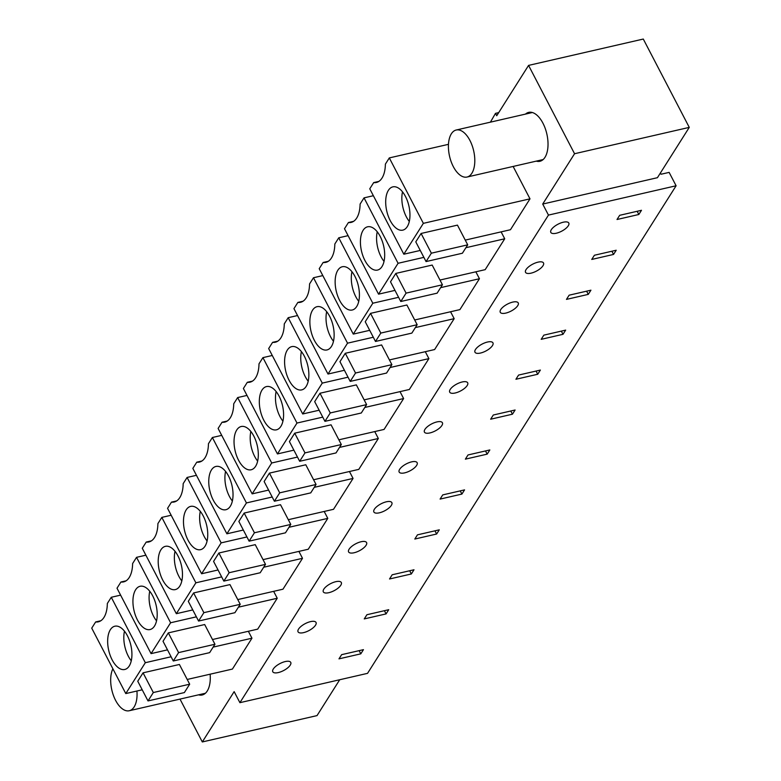 <?xml version="1.0" encoding="UTF-8"?>
<svg xmlns="http://www.w3.org/2000/svg" width="781" height="781" viewBox="0 0 781 781"><rect width="100%" height="100%" fill="white"/><g stroke="black" fill="none" stroke-linecap="round" stroke-linejoin="round"><path stroke-width="1.17" d="M542.717 204.056L574.552 153.73L689.272 127.381L657.426 177.697L542.717 204.056L548.457 215.097L676.102 185.771L669.132 172.386L661.048 174.241L660.404 172.991M574.552 153.73L528.571 65.399L496.736 115.725L495.496 113.352L498.688 112.62M676.102 185.771L367.539 673.349L239.904 702.675L234.154 691.634L202.308 741.95L180.001 699.093M490.409 122.158L495.496 113.352M548.457 215.097L239.904 702.675M536.283 161.13A25.09 12.847 -102.9 0 0 539.935 161.276A25.09 12.847 -102.9 0 0 542.941 123.193A25.09 12.847 -102.9 0 0 528.698 112.376A25.09 12.847 -102.9 0 0 525.476 114.104M298.908 551.396L302.511 558.317L263.685 567.24M237.766 599.583L282.976 589.196L302.511 558.317M425.294 351.694L428.896 358.616L390.07 367.529M364.141 399.872L409.351 389.485L428.896 358.616M349.458 471.519L353.061 478.431L314.235 487.354M288.316 519.697L333.526 509.31L353.061 478.431M324.183 511.457L327.786 518.379L288.96 527.292M263.041 559.635L308.251 549.248L327.786 518.379M389.416 359.934L434.626 349.546L454.171 318.668L415.346 327.59M450.569 311.746L454.171 318.668M400.018 391.632L403.621 398.554L364.795 407.467M338.866 439.81L384.076 429.433L403.621 398.554M313.591 479.759L358.801 469.371L378.336 438.492L339.52 447.415M374.734 431.571L378.336 438.492M475.844 271.808L479.446 278.729L440.621 287.652M414.691 319.985L459.911 309.608L479.446 278.729M439.976 280.047L485.186 269.66L504.721 238.791L465.896 247.704M501.119 231.869L504.721 238.791M273.633 591.334L277.235 598.256L238.41 607.179M212.491 639.522L257.701 629.135L277.235 598.256M248.358 631.282L251.96 638.204L213.135 647.117M187.206 679.46L232.416 669.073L251.96 638.204M198.53 694.826A25.09 12.847 -102.9 0 0 202.191 694.983A25.09 12.847 -102.9 0 0 210.128 674.198M513.127 166.441L529.996 198.843L423.361 223.346L389.309 157.918L385.384 164.127A27.833 14.253 -102.9 0 1 376.393 182.471A27.833 14.253 -102.9 0 1 373.699 182.588L369.764 188.797L403.826 254.215L423.361 223.346M465.251 240.109L510.462 229.721L529.996 198.843M528.571 65.399L643.29 39.05L689.272 127.381M360.793 653.843L338.983 658.852L341.639 654.663L363.448 649.655L360.793 653.843L359.133 650.641M285.25 661.566A10.133 3.934 152.5 0 0 275.927 666.203A10.133 3.934 152.5 0 0 272.774 671.748A10.133 3.934 152.5 0 0 278.28 672.578A10.133 3.934 152.5 0 0 287.603 667.95A10.133 3.934 152.5 0 0 290.747 662.395A10.133 3.934 152.5 0 0 285.25 661.566M429.94 432.928A10.133 3.934 152.5 0 0 439.264 428.3A10.133 3.934 152.5 0 0 442.407 422.746A10.133 3.934 152.5 0 0 436.901 421.925A10.133 3.934 152.5 0 0 427.578 426.553A10.133 3.934 152.5 0 0 424.434 432.108A10.133 3.934 152.5 0 0 429.94 432.928M411.626 461.864A10.133 3.934 152.5 0 0 402.303 466.491A10.133 3.934 152.5 0 0 399.159 472.046A10.133 3.934 152.5 0 0 404.665 472.866A10.133 3.934 152.5 0 0 413.989 468.239A10.133 3.934 152.5 0 0 417.132 462.684A10.133 3.934 152.5 0 0 411.626 461.864M512.453 414.194L515.109 410.005L493.299 415.014L490.644 419.212L512.453 414.194L510.784 411.001M461.903 494.08L440.094 499.088L442.739 494.9L464.558 489.882L461.903 494.08L460.234 490.878M439.283 529.83L417.464 534.839L414.818 539.036L436.628 534.019L439.283 529.83M361.076 541.75A10.133 3.934 152.5 0 0 351.753 546.378A10.133 3.934 152.5 0 0 348.609 551.933A10.133 3.934 152.5 0 0 354.105 552.753A10.133 3.934 152.5 0 0 363.429 548.125A10.133 3.934 152.5 0 0 366.582 542.57A10.133 3.934 152.5 0 0 361.076 541.75M386.351 501.802A10.133 3.934 152.5 0 0 377.028 506.43A10.133 3.934 152.5 0 0 373.884 511.985A10.133 3.934 152.5 0 0 379.39 512.814A10.133 3.934 152.5 0 0 388.704 508.187A10.133 3.934 152.5 0 0 391.857 502.632A10.133 3.934 152.5 0 0 386.351 501.802M465.369 459.15L487.178 454.142L489.833 449.944L468.024 454.952L465.369 459.15M590.934 290.181L569.124 295.189L566.469 299.387L588.278 294.378L590.934 290.181M512.736 302.101A10.133 3.934 152.5 0 0 503.413 306.728A10.133 3.934 152.5 0 0 500.26 312.283A10.133 3.934 152.5 0 0 505.766 313.103A10.133 3.934 152.5 0 0 515.089 308.475A10.133 3.934 152.5 0 0 518.233 302.921A10.133 3.934 152.5 0 0 512.736 302.101M613.563 254.43L616.209 250.242L594.4 255.25L591.744 259.438L613.563 254.43L611.894 251.228M563.003 334.317L541.194 339.325L543.849 335.137L565.659 330.119L563.003 334.317L561.344 331.115M540.384 370.067L518.574 375.075L515.919 379.263L537.728 374.255L540.384 370.067M462.176 381.977A10.133 3.934 152.5 0 0 452.853 386.605A10.133 3.934 152.5 0 0 449.71 392.16A10.133 3.934 152.5 0 0 455.216 392.989A10.133 3.934 152.5 0 0 464.539 388.362A10.133 3.934 152.5 0 0 467.682 382.807A10.133 3.934 152.5 0 0 462.176 381.977M487.461 342.039A10.133 3.934 152.5 0 0 478.138 346.666A10.133 3.934 152.5 0 0 474.985 352.221A10.133 3.934 152.5 0 0 480.491 353.051A10.133 3.934 152.5 0 0 489.814 348.414A10.133 3.934 152.5 0 0 492.957 342.869A10.133 3.934 152.5 0 0 487.461 342.039M411.353 573.967L413.998 569.769L392.189 574.777L389.534 578.975L411.353 573.967L409.683 570.765M364.258 618.913L386.078 613.905L388.723 609.707L366.914 614.725L364.258 618.913M310.526 621.627A10.133 3.934 152.5 0 0 301.202 626.255A10.133 3.934 152.5 0 0 298.049 631.809A10.133 3.934 152.5 0 0 303.555 632.639A10.133 3.934 152.5 0 0 312.878 628.012A10.133 3.934 152.5 0 0 316.032 622.457A10.133 3.934 152.5 0 0 310.526 621.627M335.801 581.689A10.133 3.934 152.5 0 0 326.478 586.316A10.133 3.934 152.5 0 0 323.324 591.871A10.133 3.934 152.5 0 0 328.83 592.691A10.133 3.934 152.5 0 0 338.153 588.064A10.133 3.934 152.5 0 0 341.307 582.509A10.133 3.934 152.5 0 0 335.801 581.689M538.011 262.152A10.133 3.934 152.5 0 0 528.688 266.79A10.133 3.934 152.5 0 0 525.535 272.335A10.133 3.934 152.5 0 0 531.041 273.165A10.133 3.934 152.5 0 0 540.364 268.537A10.133 3.934 152.5 0 0 543.517 262.982A10.133 3.934 152.5 0 0 538.011 262.152M641.484 210.294L619.675 215.312L617.019 219.5L638.838 214.492L641.484 210.294M556.316 233.226A10.133 3.934 152.5 0 0 565.639 228.599A10.133 3.934 152.5 0 0 568.793 223.044A10.133 3.934 152.5 0 0 563.286 222.214A10.133 3.934 152.5 0 0 553.963 226.841A10.133 3.934 152.5 0 0 550.81 232.396A10.133 3.934 152.5 0 0 556.316 233.226M202.308 741.95L317.027 715.601L339.715 679.743M192.77 609.912L176.34 613.69L142.279 548.272L146.213 542.063A27.833 14.253 -102.9 0 0 148.907 541.946A27.833 14.253 -102.9 0 0 157.899 523.602L161.823 517.393L195.875 582.811L221.648 576.895M171.166 515.245L161.823 517.393M176.34 613.69L195.875 582.811M193.61 592.945L188.299 601.331L198.569 621.051L234.915 612.694L240.226 604.309L229.965 584.598L193.61 592.945L203.87 612.665L198.569 621.051M151.377 540.872L146.213 542.063M319.156 410.21L302.716 413.979L268.664 348.56L272.589 342.351A27.833 14.253 -102.9 0 0 275.283 342.234A27.833 14.253 -102.9 0 0 284.274 323.89L288.199 317.691L322.26 383.11L348.033 377.184M277.763 341.17L272.589 342.351M297.541 315.544L288.199 317.691M302.716 413.979L322.26 383.11M319.985 393.243L314.684 401.629L324.945 421.34L361.3 412.993L366.611 404.607L356.341 384.887L319.985 393.243L330.256 412.954L324.945 421.34M221.716 435.368L212.373 437.506L246.435 502.935L272.198 497.009M243.321 530.035L226.89 533.804L246.435 502.935M244.16 513.058L238.859 521.454L249.119 541.165L285.475 532.818L290.776 524.432L280.516 504.711L244.16 513.058L254.43 532.779L249.119 541.165M226.89 533.804L192.839 468.385L196.763 462.176A27.833 14.253 -102.9 0 0 199.458 462.059A27.833 14.253 -102.9 0 0 208.449 443.715L212.373 437.506M201.937 460.995L196.763 462.176M196.441 475.307L187.098 477.455L221.15 542.873L246.923 536.957M218.045 569.974L201.615 573.752L221.15 542.873M218.885 553.007L213.574 561.393L223.844 581.103L260.19 572.756L265.501 564.37L255.241 544.65L218.885 553.007L229.145 572.717L223.844 581.103M201.615 573.752L167.564 508.324L171.488 502.124A27.833 14.253 -102.9 0 0 174.183 501.998A27.833 14.253 -102.9 0 0 183.174 483.654L187.098 477.455M176.662 500.933L171.488 502.124M344.431 370.272L328 374.04L347.535 343.171L373.308 337.246M345.27 353.295L339.96 361.681L350.22 381.401L386.575 373.054L391.886 364.659L381.616 344.948L345.27 353.295L355.531 373.015L350.22 381.401M328 374.04L293.939 308.622L297.864 302.413A27.833 14.253 -102.9 0 0 300.558 302.296A27.833 14.253 -102.9 0 0 309.549 283.952L313.484 277.743L347.535 343.171M303.038 301.222L297.864 302.413M322.817 275.595L313.484 277.743M272.266 355.482L262.924 357.63L296.985 423.048L322.758 417.132M293.871 450.149L277.44 453.927L296.985 423.048M294.71 433.182L289.409 441.568L299.67 461.288L336.025 452.931L341.326 444.545L331.066 424.825L294.71 433.182L304.98 452.892L299.67 461.288M277.44 453.927L243.389 388.499L247.313 382.3A27.833 14.253 -102.9 0 0 250.008 382.173A27.833 14.253 -102.9 0 0 258.999 363.839L262.924 357.63M252.488 381.108L247.313 382.3M268.596 490.087L252.165 493.865L271.71 462.987L297.473 457.07M269.435 473.12L264.134 481.506L274.395 501.226L310.75 492.87L316.051 484.484L305.791 464.773L269.435 473.12L279.705 492.84L274.395 501.226M252.165 493.865L218.114 428.447L222.038 422.238A27.833 14.253 -102.9 0 0 224.733 422.121A27.833 14.253 -102.9 0 0 233.724 403.777L237.649 397.568L271.71 462.987M227.212 421.047L222.038 422.238M246.991 395.42L237.649 397.568M369.706 330.324L353.276 334.102L319.214 268.684L323.149 262.475A27.833 14.253 -102.9 0 0 325.843 262.357A27.833 14.253 -102.9 0 0 334.824 244.014L338.759 237.805L372.81 303.223L398.583 297.307M328.313 261.284L323.149 262.475M348.092 235.657L338.759 237.805M353.276 334.102L372.81 303.223M370.545 313.357L365.235 321.743L375.495 341.463L411.851 333.106L417.161 324.72L406.891 305.01L370.545 313.357L380.806 333.077L375.495 341.463M394.981 290.386L378.551 294.164L398.085 263.285L423.858 257.369M395.821 273.418L390.51 281.804L400.78 301.515L437.126 293.168L442.436 284.782L432.176 265.062L395.821 273.418L406.081 293.129L400.78 301.515M378.551 294.164L344.489 228.735L348.424 222.536A27.833 14.253 -102.9 0 0 351.118 222.409A27.833 14.253 -102.9 0 0 360.1 204.066L364.034 197.866L398.085 263.285M353.588 221.345L348.424 222.536M373.367 195.719L364.034 197.866M167.495 649.86L151.065 653.629L117.004 588.21L120.938 582.001A27.833 14.253 -102.9 0 0 123.632 581.884A27.833 14.253 -102.9 0 0 132.614 563.54L136.548 557.331L170.6 622.76L196.373 616.834M126.102 580.82L120.938 582.001M145.881 555.193L136.548 557.331M151.065 653.629L170.6 622.76M168.335 632.883L163.024 641.269L173.294 660.99L209.64 652.643L214.951 644.257L204.681 624.536L168.335 632.883L178.595 652.604L173.294 660.99M120.606 595.132L111.273 597.28L145.325 662.698L171.098 656.772M142.22 689.799L125.79 693.577L145.325 662.698M143.06 672.832L137.749 681.217L148.009 700.928L184.365 692.581L189.676 684.195L179.405 664.475L143.06 672.832L153.32 692.542L148.009 700.928M125.79 693.577L91.728 628.149L95.653 621.949A27.833 14.253 -102.9 0 0 98.347 621.822A27.833 14.253 -102.9 0 0 107.339 603.479L111.273 597.28M100.827 620.758L95.653 621.949M378.863 181.407L373.699 182.588M448.479 144.329L389.309 157.918M420.256 250.447L403.826 254.215M421.096 233.47L415.785 241.856L426.055 261.576L462.401 253.229L467.712 244.844L457.451 225.123L421.096 233.47L431.356 253.19L426.055 261.576M436.628 534.019L434.958 530.816M487.178 454.142L485.509 450.94M588.278 294.378L586.619 291.176M537.728 374.255L536.069 371.053M386.078 613.905L384.408 610.703M638.838 214.492L637.169 211.29M182.285 578.106A22.19 11.364 77.1 0 1 175.315 589.596A22.19 11.364 77.1 0 1 162.858 580.303A22.19 11.364 77.1 0 1 158.397 557.829A22.19 11.364 77.1 0 1 165.377 546.339A22.19 11.364 77.1 0 1 177.824 555.633A22.19 11.364 77.1 0 1 182.285 578.106M203.87 612.665L240.226 604.309M308.671 378.404A22.19 11.364 77.1 0 1 301.691 389.895A22.19 11.364 77.1 0 1 289.243 380.591A22.19 11.364 77.1 0 1 284.782 358.118A22.19 11.364 77.1 0 1 291.752 346.627A22.19 11.364 77.1 0 1 304.209 355.931A22.19 11.364 77.1 0 1 308.671 378.404M330.256 412.954L366.611 404.607M232.836 498.219A22.19 11.364 77.1 0 1 225.865 509.72A22.19 11.364 77.1 0 1 213.408 500.416A22.19 11.364 77.1 0 1 208.947 477.943A22.19 11.364 77.1 0 1 215.927 466.452A22.19 11.364 77.1 0 1 228.384 475.756A22.19 11.364 77.1 0 1 232.836 498.219M254.43 532.779L290.776 524.432M207.561 538.168A22.19 11.364 77.1 0 1 200.59 549.658A22.19 11.364 77.1 0 1 188.133 540.354A22.19 11.364 77.1 0 1 183.672 517.891A22.19 11.364 77.1 0 1 190.652 506.391A22.19 11.364 77.1 0 1 203.099 515.694A22.19 11.364 77.1 0 1 207.561 538.168M229.145 572.717L265.501 564.37M333.946 338.456A22.19 11.364 77.1 0 1 326.966 349.947A22.19 11.364 77.1 0 1 314.518 340.653A22.19 11.364 77.1 0 1 310.057 318.179A22.19 11.364 77.1 0 1 317.027 306.689A22.19 11.364 77.1 0 1 329.484 315.993A22.19 11.364 77.1 0 1 333.946 338.456M355.531 373.015L391.886 364.659M283.396 418.343A22.19 11.364 77.1 0 1 276.415 429.833A22.19 11.364 77.1 0 1 263.968 420.529A22.19 11.364 77.1 0 1 259.507 398.066A22.19 11.364 77.1 0 1 266.477 386.575A22.19 11.364 77.1 0 1 278.934 395.869A22.19 11.364 77.1 0 1 283.396 418.343M304.98 452.892L341.326 444.545M258.12 458.281A22.19 11.364 77.1 0 1 251.14 469.771A22.19 11.364 77.1 0 1 238.683 460.478A22.19 11.364 77.1 0 1 234.232 438.004A22.19 11.364 77.1 0 1 241.202 426.514A22.19 11.364 77.1 0 1 253.659 435.808A22.19 11.364 77.1 0 1 258.12 458.281M279.705 492.84L316.051 484.484M359.221 298.518A22.19 11.364 77.1 0 1 352.251 310.008A22.19 11.364 77.1 0 1 339.794 300.714A22.19 11.364 77.1 0 1 335.332 278.241A22.19 11.364 77.1 0 1 342.312 266.751A22.19 11.364 77.1 0 1 354.759 276.044A22.19 11.364 77.1 0 1 359.221 298.518M380.806 333.077L417.161 324.72M384.496 258.579A22.19 11.364 77.1 0 1 377.526 270.07A22.19 11.364 77.1 0 1 365.069 260.766A22.19 11.364 77.1 0 1 360.607 238.303A22.19 11.364 77.1 0 1 367.587 226.802A22.19 11.364 77.1 0 1 380.035 236.106A22.19 11.364 77.1 0 1 384.496 258.579M406.081 293.129L442.436 284.782M157.01 618.044A22.19 11.364 77.1 0 1 150.04 629.545A22.19 11.364 77.1 0 1 137.583 620.241A22.19 11.364 77.1 0 1 133.121 597.768A22.19 11.364 77.1 0 1 140.102 586.277A22.19 11.364 77.1 0 1 152.549 595.581A22.19 11.364 77.1 0 1 157.01 618.044M178.595 652.604L214.951 644.257M131.735 657.992A22.19 11.364 77.1 0 1 124.765 669.483A22.19 11.364 77.1 0 1 112.308 660.179A22.19 11.364 77.1 0 1 107.846 637.716A22.19 11.364 77.1 0 1 114.817 626.216A22.19 11.364 77.1 0 1 127.274 635.519A22.19 11.364 77.1 0 1 131.735 657.992M153.32 692.542L189.676 684.195M409.771 218.631A22.19 11.364 77.1 0 1 402.801 230.131A22.19 11.364 77.1 0 1 390.344 220.828A22.19 11.364 77.1 0 1 385.882 198.354A22.19 11.364 77.1 0 1 392.863 186.864A22.19 11.364 77.1 0 1 405.31 196.168A22.19 11.364 77.1 0 1 409.771 218.631M431.356 253.19L467.712 244.844M175.022 551.318A22.19 11.364 -102.9 0 0 174.554 554.12A22.19 11.364 -102.9 0 0 181.817 580.908M301.407 351.606A22.19 11.364 -102.9 0 0 300.939 354.408A22.19 11.364 -102.9 0 0 308.202 381.206M225.572 471.431A22.19 11.364 -102.9 0 0 225.104 474.233A22.19 11.364 -102.9 0 0 232.377 501.031M200.297 511.37A22.19 11.364 -102.9 0 0 199.829 514.171A22.19 11.364 -102.9 0 0 207.102 540.969M326.683 311.668A22.19 11.364 -102.9 0 0 326.214 314.47A22.19 11.364 -102.9 0 0 333.477 341.258M276.123 391.545A22.19 11.364 -102.9 0 0 275.664 394.356A22.19 11.364 -102.9 0 0 282.927 421.144M250.847 431.493A22.19 11.364 -102.9 0 0 250.389 434.295A22.19 11.364 -102.9 0 0 257.652 461.083M351.958 271.72A22.19 11.364 -102.9 0 0 351.489 274.531A22.19 11.364 -102.9 0 0 358.752 301.32M377.233 231.781A22.19 11.364 -102.9 0 0 376.764 234.583A22.19 11.364 -102.9 0 0 384.027 261.381M149.747 591.256A22.19 11.364 -102.9 0 0 149.278 594.058A22.19 11.364 -102.9 0 0 156.542 620.856M124.472 631.194A22.19 11.364 -102.9 0 0 124.003 633.996A22.19 11.364 -102.9 0 0 131.267 660.794M402.508 191.843A22.19 11.364 -102.9 0 0 402.039 194.645A22.19 11.364 -102.9 0 0 409.303 221.443M463.973 132.575A24.123 12.35 -102.9 0 0 456.211 130.017A24.123 12.35 -102.9 0 0 448.509 149.21A24.123 12.35 -102.9 0 0 459.257 174.475A24.123 12.35 -102.9 0 0 467.018 177.043A24.123 12.35 -102.9 0 0 474.711 157.85A24.123 12.35 -102.9 0 0 463.973 132.575M112.884 668.79A24.123 12.35 -102.9 0 0 121.514 708.182A24.123 12.35 -102.9 0 0 129.265 710.739A24.123 12.35 -102.9 0 0 136.929 691.009M532.359 112.523L456.211 130.017M543.156 159.549L467.018 177.043M205.413 693.255L129.265 710.739"/></g></svg>
